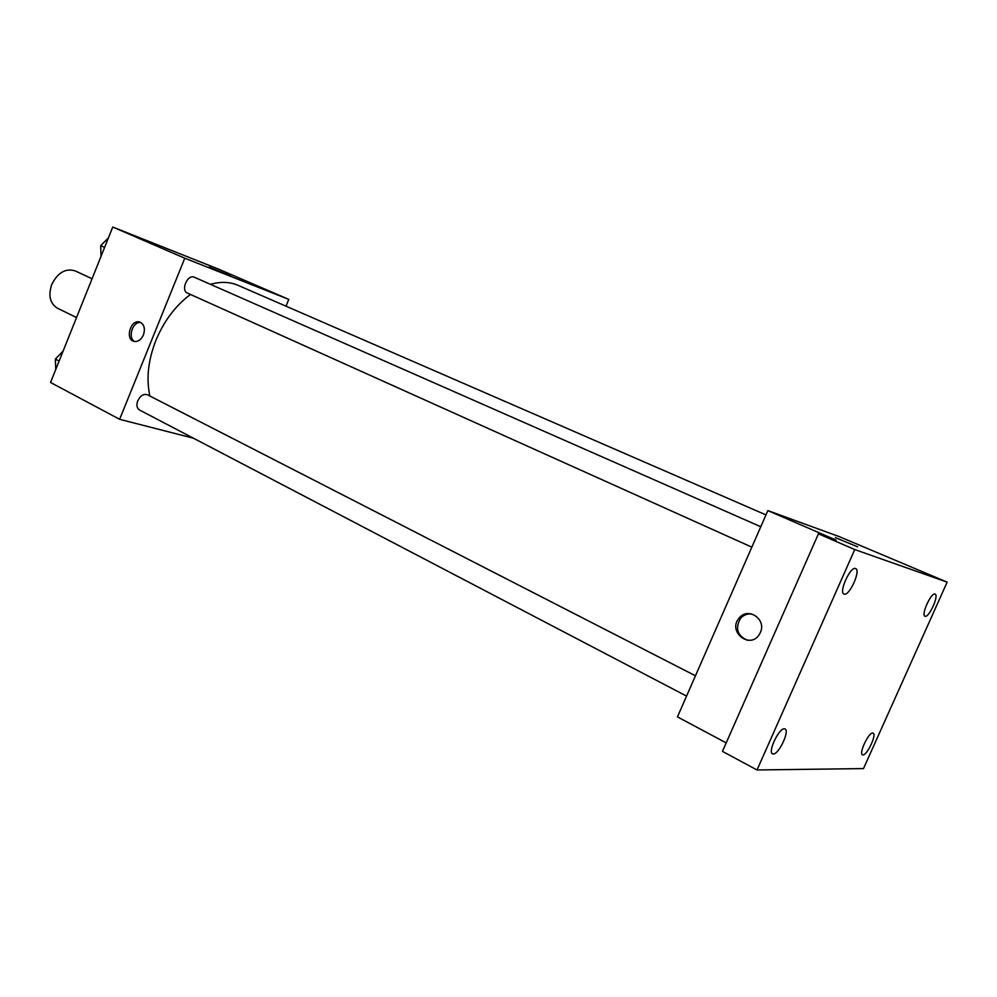 <?xml version="1.0" encoding="UTF-8"?>
<svg xmlns="http://www.w3.org/2000/svg" width="997" height="997" viewBox="0 0 997 997"><rect width="100%" height="100%" fill="white"/><g stroke="black" fill="none" stroke-linecap="round" stroke-linejoin="round"><path stroke-width="1.5" d="M92.06 278.761L75.124 270.872C65.54 268.031 57.726 272.605 51.694 284.606C48.13 295.635 50 303.474 57.315 308.135L76.532 317.557M193.455 438.219L119.628 419.313L50.548 382.474L112.761 227.029L218.929 269.29L288.794 299.399L286.002 306.191M190.477 294.464C175.572 305.581 164.056 320.872 155.918 340.326C148.117 360.341 146.11 378.897 149.899 396.008M765.958 514.901L238.096 285.354C229.809 281.79 220.586 281.453 210.429 284.344M119.628 419.313L184.781 258.211L288.794 299.399M695.457 675.792L147.469 394.775C143.63 393.591 140.39 395.61 137.736 400.819C136.253 405.143 136.826 408.197 139.468 409.979L686.559 696.093M751.825 547.154L187.486 293.118C180.37 290.389 187.623 273.814 194.415 277.278L760.773 526.74M184.781 258.211L112.761 227.029M209.133 267.084L230.519 275.87L209.133 267.084M143.443 334.917C141.163 339.74 138.084 341.921 134.171 341.435C124.75 339.74 130.482 319.19 139.58 322.019C144.129 324.062 145.425 328.362 143.443 334.917M134.757 341.535C127.267 338.033 132.763 320.959 140.876 322.542M726.19 742.89L677.449 716.893L767.852 510.589L839.187 536.598L947.15 582.136L863.502 768.587L757.035 769.971L722.451 751.377L818.437 533.819L836.109 540.125L767.852 510.589M757.035 769.971L854.753 549.559L818.437 533.819M854.753 549.559L947.15 582.136M835.274 537.582L857.57 546.805L835.274 537.582M760.325 632.559L759.639 633.905C750.641 650.206 726.975 631.724 739.113 618.128C747.887 606.525 766.88 619.249 760.325 632.559M747.364 640.261C737.269 635.625 734.988 628.347 740.509 618.402C743.6 614.937 747.389 613.467 751.912 613.99M925.091 616.246L924.954 616.196C920.817 615.049 931.223 592.206 935.024 594.087L935.111 594.125C939.224 595.309 928.992 617.903 925.091 616.246M844.185 594.125L843.961 594.038C838.539 592.405 850.441 566.146 855.526 568.539L855.675 568.602C861.072 570.272 849.382 596.218 844.185 594.125M773.223 753.981L772.538 753.819C767.565 752.05 779.043 727.86 784.402 728.819L785.013 728.969C789.96 730.751 778.694 754.667 773.223 753.981M862.928 754.903L862.492 754.791C858.641 753.57 868.674 732.247 872.724 733.044L873.123 733.144C876.949 734.403 867.066 755.489 862.928 754.903M100.984 256.453L100.722 245.661L108.424 237.884M104.61 247.393L100.722 245.661M100.759 247.58L100.871 251.88M105.832 240.501L101.906 244.464M55.77 369.438L55.346 359.082L63.123 351.069M59.122 361.051L55.346 359.082M55.458 361.811L55.52 363.269M61.278 352.963L56.43 357.96M140.278 322.255L139.58 322.019M740.509 618.402L739.113 618.128"/></g></svg>
